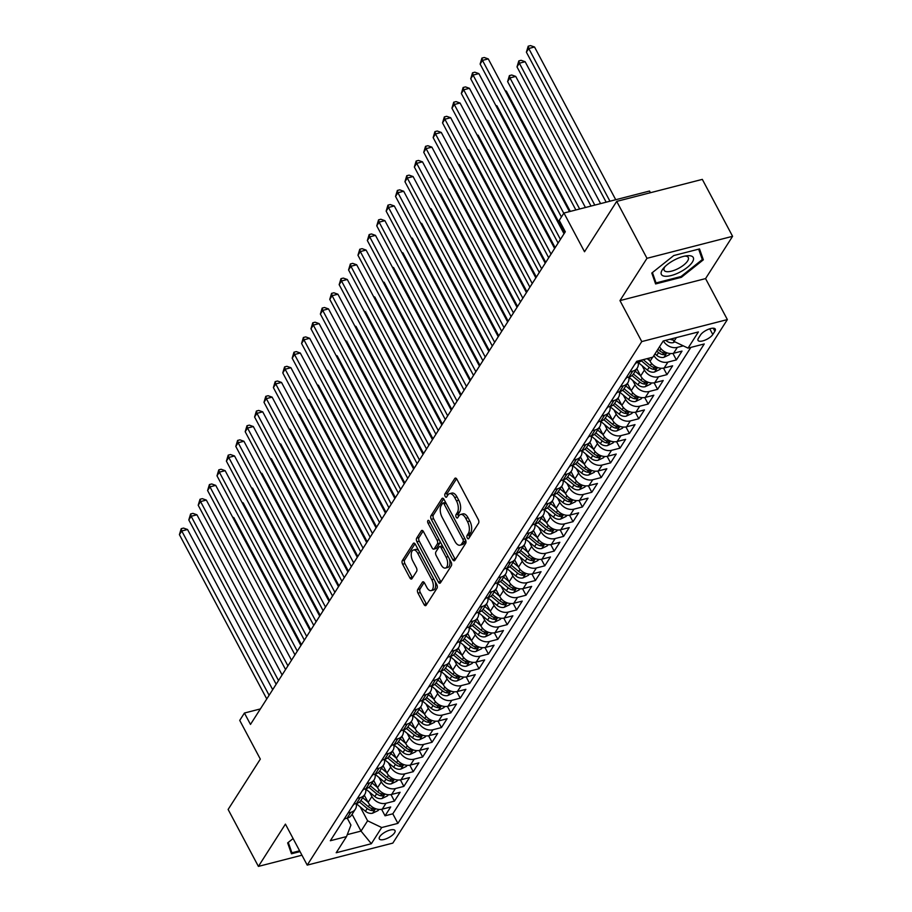 <?xml version="1.0" encoding="UTF-8"?>
<svg xmlns="http://www.w3.org/2000/svg" width="912" height="912" viewBox="0 0 912 912"><rect width="100%" height="100%" fill="white"/><g stroke="black" fill="none" stroke-linecap="round" stroke-linejoin="round"><path stroke-width="1.37" d="M467.275 537.977A1.904 0.969 -104.4 0 0 468.403 538.821A1.904 0.969 -104.4 0 0 468.757 538.536L478.561 523.203A2.725 1.391 -104.4 0 0 478.287 519.521L456.901 479.279A2.725 1.391 -104.4 0 0 455.293 478.093A2.725 1.391 -104.4 0 0 454.792 478.492L444.988 493.825A1.904 0.969 -104.4 0 0 445.17 496.402A1.904 0.969 -104.4 0 0 446.287 497.245A1.904 0.969 -104.4 0 0 446.652 496.96L447.917 494.977A8.721 4.435 -104.4 0 1 449.548 493.688A8.721 4.435 -104.4 0 1 454.678 497.507L456.456 500.859A8.721 4.435 -104.4 0 1 457.311 512.635L456.034 514.619A1.904 0.969 -104.4 0 0 456.228 517.195A1.904 0.969 -104.4 0 0 457.345 518.027A1.904 0.969 -104.4 0 0 457.699 517.742L458.975 515.759A8.721 4.435 -104.4 0 1 460.606 514.471A8.721 4.435 -104.4 0 1 465.724 518.301L467.514 521.653A8.721 4.435 -104.4 0 1 468.358 533.417L467.092 535.401A1.904 0.969 -104.4 0 0 467.275 537.977M394.554 832.838A8.881 3.283 152 0 0 394.987 830.57A8.881 3.283 152 0 0 387.919 830.775A8.881 3.283 152 0 0 379.745 836.646A8.881 3.283 152 0 0 379.312 838.903A8.881 3.283 152 0 0 386.38 838.709A8.881 3.283 152 0 0 394.554 832.838M417.742 589.505A2.725 1.391 -104.4 0 0 418.004 593.176L424.012 604.474A2.725 1.391 -104.4 0 0 425.608 605.659A2.725 1.391 -104.4 0 0 426.121 605.26L437.008 588.229A2.725 1.391 -104.4 0 0 436.734 584.546L415.348 544.316A2.725 1.391 -104.4 0 0 413.74 543.119A2.725 1.391 -104.4 0 0 413.227 543.518L402.352 560.549A2.725 1.391 -104.4 0 0 402.614 564.232L409.864 577.866A2.725 1.391 -104.4 0 0 411.46 579.063A2.725 1.391 -104.4 0 0 411.973 578.664L416.636 571.368A2.725 1.391 -104.4 0 0 416.362 567.697L412.771 560.926A7.285 3.705 -104.4 0 1 413.421 550.016A7.285 3.705 -104.4 0 1 417.707 553.208L431.786 579.701A7.285 3.705 -104.4 0 1 431.137 590.611A7.285 3.705 -104.4 0 1 426.85 587.419L424.513 583.007A2.725 1.391 -104.4 0 0 422.906 581.81A2.725 1.391 -104.4 0 0 422.393 582.209L417.742 589.505L420.056 588.913A2.725 1.391 -104.4 0 0 420.318 592.583L426.326 603.869A2.725 1.391 -104.4 0 0 426.668 604.405M646.984 258.313L619.966 300.595L705.569 278.593L732.587 236.311L646.984 258.313L616.717 201.381L584.524 251.746L563.947 213.032L559.238 220.385L565.303 231.773L250.481 724.424L244.427 713.036L239.731 720.389L260.319 759.103L228.125 809.468L258.404 866.4L301.952 855.205M619.966 300.595L641.763 341.578L307.219 865.112L285.422 824.117L258.404 866.4M452.694 559.58A2.725 1.391 -104.4 0 0 454.29 560.766A2.725 1.391 -104.4 0 0 454.803 560.367L465.69 543.335A2.725 1.391 -104.4 0 0 465.428 539.653L444.03 499.423A2.725 1.391 -104.4 0 0 442.434 498.226A2.725 1.391 -104.4 0 0 441.921 498.625L431.034 515.656A2.725 1.391 -104.4 0 0 431.296 519.338L452.694 559.58L455.008 558.988A2.725 1.391 -104.4 0 0 455.35 559.512M451.349 565.782L440.462 582.814A2.725 1.391 -104.4 0 1 439.949 583.213A2.725 1.391 -104.4 0 1 438.353 582.027L416.955 541.785A2.725 1.391 -104.4 0 1 416.693 538.103L421.344 530.818A2.725 1.391 -104.4 0 1 421.857 530.419A2.725 1.391 -104.4 0 1 423.464 531.605L432.14 547.93A2.725 1.391 -104.4 0 0 433.736 549.127A2.725 1.391 -104.4 0 0 434.249 548.716L437.338 543.883A2.725 1.391 -104.4 0 0 437.076 540.2L428.036 523.214A1.904 0.969 -104.4 0 1 428.207 520.364A1.904 0.969 -104.4 0 1 429.324 521.197L451.075 562.1A2.725 1.391 -104.4 0 1 451.349 565.782M616.717 201.381L702.32 179.379L732.587 236.311M381.592 809.286L385.058 815.807L390.689 806.983L382.253 809.149L386.004 803.267A11.104 8.63 -147.4 0 1 371.914 796.529L369.599 792.197M390.997 794.58L394.451 801.101L400.094 792.277L391.647 794.443L395.409 788.561A11.104 8.63 -147.4 0 1 381.307 781.823L379.004 777.491M400.391 779.874L403.856 786.395L409.488 777.571L401.041 779.737L404.803 773.855A11.104 8.63 -147.4 0 1 390.701 767.117L388.398 762.785M409.784 765.168L413.25 771.689L418.882 762.865L410.446 765.031L414.196 759.149A11.104 8.63 -147.4 0 1 400.106 752.411L397.792 748.079M419.189 750.462L422.644 756.983L428.287 748.159L419.839 750.325L423.601 744.443A11.104 8.63 -147.4 0 1 409.499 737.705L407.197 733.373M428.583 735.756L432.049 742.277L437.68 733.453L429.233 735.619L432.995 729.737A11.104 8.63 -147.4 0 1 418.893 722.999L416.59 718.667M437.977 721.061L441.442 727.571L447.074 718.747L438.638 720.913L442.388 715.031A11.104 8.63 -147.4 0 1 428.298 708.293L425.984 703.961M447.382 706.355L450.836 712.865L456.479 704.041L448.031 706.207L451.793 700.325A11.104 8.63 -147.4 0 1 437.692 693.599L435.389 689.255M456.775 691.649L460.241 698.159L465.872 689.335L457.425 691.501L461.187 685.619A11.104 8.63 -147.4 0 1 447.085 678.893L444.782 674.549M466.169 676.943L469.634 683.453L475.266 674.629L466.83 676.795L470.581 670.913A11.104 8.63 -147.4 0 1 456.49 664.187L454.176 659.843M475.574 662.237L479.028 668.747L484.671 659.923L476.224 662.089L479.986 656.207A11.104 8.63 -147.4 0 1 465.884 649.481L463.581 645.137M484.967 647.531L488.433 654.041L494.065 645.217L485.617 647.383L489.379 641.501A11.104 8.63 -147.4 0 1 475.277 634.775L472.975 630.431M494.361 632.825L497.827 639.335L503.458 630.511L495.022 632.677L498.773 626.795A11.104 8.63 -147.4 0 1 484.682 620.069L482.368 615.725M503.766 618.119L507.22 624.629L512.863 615.805L504.416 617.971L508.178 612.089A11.104 8.63 -147.4 0 1 494.076 605.363L491.773 601.019M513.16 603.413L516.625 609.923L522.257 601.099L513.809 603.265L517.571 597.383A11.104 8.63 -147.4 0 1 503.47 590.657L501.167 586.313M522.553 588.707L526.019 595.217L531.65 586.393L523.214 588.559L526.965 582.677A11.104 8.63 -147.4 0 1 512.875 575.951L510.56 571.607M531.958 574.001L535.412 580.511L541.055 571.687L532.608 573.853L536.37 567.971A11.104 8.63 -147.4 0 1 522.268 561.245L519.965 556.901M541.352 559.295L544.817 565.805L550.449 556.981L542.002 559.147L545.764 553.265A11.104 8.63 -147.4 0 1 531.662 546.539L529.359 542.195M550.745 544.589L554.211 551.099L559.843 542.275L551.407 544.441L555.157 538.559A11.104 8.63 -147.4 0 1 541.067 531.833L538.753 527.489M560.15 529.883L563.605 536.393L569.248 527.569L560.8 529.735L564.562 523.853A11.104 8.63 -147.4 0 1 550.46 517.127L548.158 512.783M569.544 515.177L573.01 521.687L578.641 512.863L570.194 515.029L573.956 509.147A11.104 8.63 -147.4 0 1 559.854 502.421L557.551 498.077M578.938 500.471L582.403 506.981L588.035 498.157L579.599 500.323L583.349 494.441A11.104 8.63 -147.4 0 1 569.259 487.715L566.945 483.371M588.343 485.765L591.797 492.275L597.44 483.451L588.992 485.617L592.754 479.735A11.104 8.63 -147.4 0 1 578.653 473.009L576.35 468.665M597.736 471.059L601.202 477.569L606.833 468.745L598.386 470.911L602.148 465.029A11.104 8.63 -147.4 0 1 588.046 458.303L585.743 453.959M607.13 456.353L610.595 462.863L616.227 454.039L607.791 456.205L611.542 450.323A11.104 8.63 -147.4 0 1 597.451 443.597L595.137 439.253M616.535 441.647L619.989 448.157L625.632 439.333L617.185 441.499L620.947 435.617A11.104 8.63 -147.4 0 1 606.845 428.891L604.542 424.547M625.928 426.941L629.394 433.451L635.026 424.627L626.578 426.793L630.34 420.911A11.104 8.63 -147.4 0 1 616.238 414.185L613.936 409.841M635.322 412.235L638.788 418.745L644.431 409.921L635.983 412.087L639.734 406.205A11.104 8.63 -147.4 0 1 625.643 399.479L623.329 395.135M644.727 397.529L648.181 404.039L653.824 395.215L645.377 397.381L649.139 391.499A11.104 8.63 -147.4 0 1 635.037 384.773L632.734 380.429M654.121 382.823L657.586 389.333L663.218 380.509L654.77 382.675L658.532 376.793A11.104 8.63 -147.4 0 1 644.431 370.067L642.128 365.723M663.514 368.117L666.98 374.627L672.623 365.803L664.175 367.969L667.926 362.087A11.104 8.63 -147.4 0 1 653.927 355.532M672.919 353.411L676.373 359.921L682.016 351.097L673.569 353.263A11.104 8.63 -147.4 0 1 659.57 346.708M382.253 809.149A11.104 8.63 32.6 0 1 368.152 802.412L364.298 795.173M391.647 794.443A11.104 8.63 32.6 0 1 377.545 787.706L373.692 780.467M401.041 779.737A11.104 8.63 32.6 0 1 386.95 773L383.097 765.761M410.446 765.031A11.104 8.63 32.6 0 1 396.344 758.294L392.491 751.055M419.839 750.325A11.104 8.63 32.6 0 1 405.737 743.588L401.884 736.349M429.233 735.619A11.104 8.63 32.6 0 1 415.142 728.882L411.289 721.643M438.638 720.913A11.104 8.63 32.6 0 1 424.536 714.176L420.683 706.937M448.031 706.207A11.104 8.63 32.6 0 1 433.93 699.481L430.076 692.231M457.425 691.501A11.104 8.63 32.6 0 1 443.335 684.775L439.481 677.525M466.83 676.795A11.104 8.63 32.6 0 1 452.728 670.069L448.875 662.819M476.224 662.089A11.104 8.63 32.6 0 1 462.122 655.363L458.269 648.113M485.617 647.383A11.104 8.63 32.6 0 1 471.527 640.657L467.674 633.407M495.022 632.677A11.104 8.63 32.6 0 1 480.92 625.951L477.067 618.701M504.416 617.971A11.104 8.63 32.6 0 1 490.314 611.245L486.461 603.995M513.809 603.265A11.104 8.63 32.6 0 1 499.719 596.539L495.866 589.289M523.214 588.559A11.104 8.63 32.6 0 1 509.113 581.833L505.259 574.583M532.608 573.853A11.104 8.63 32.6 0 1 518.506 567.127L514.653 559.877M542.002 559.147A11.104 8.63 32.6 0 1 527.911 552.421L524.058 545.171M551.407 544.441A11.104 8.63 32.6 0 1 537.305 537.715L533.452 530.465M560.8 529.735A11.104 8.63 32.6 0 1 546.698 523.009L542.845 515.759M570.194 515.029A11.104 8.63 32.6 0 1 556.103 508.303L552.25 501.053M579.599 500.323A11.104 8.63 32.6 0 1 565.497 493.597L561.644 486.347M588.992 485.617A11.104 8.63 32.6 0 1 574.891 478.891L571.037 471.641M598.386 470.911A11.104 8.63 32.6 0 1 584.296 464.185L580.442 456.935M607.791 456.205A11.104 8.63 32.6 0 1 593.689 449.479L589.836 442.229M617.185 441.499A11.104 8.63 32.6 0 1 603.083 434.773L599.23 427.523M626.578 426.793A11.104 8.63 32.6 0 1 612.488 420.067L608.635 412.817M635.983 412.087A11.104 8.63 32.6 0 1 621.881 405.361L618.028 398.111M645.377 397.381A11.104 8.63 32.6 0 1 631.275 390.655L627.422 383.405M654.77 382.675A11.104 8.63 32.6 0 1 640.68 375.949L636.827 368.699M664.175 367.969A11.104 8.63 32.6 0 1 650.074 361.243L648.5 358.291M700.519 334.966L698.455 338.204A8.607 3.181 152 0 0 698.033 340.393A8.607 3.181 152 0 0 704.885 340.199A8.607 3.181 152 0 0 712.796 334.51L714.871 331.273A8.607 3.181 152 0 0 715.293 329.084A8.607 3.181 152 0 0 708.442 329.278A8.607 3.181 152 0 0 700.519 334.966M641.763 341.578L727.366 319.588L392.821 843.11L307.219 865.112M385.058 815.807L392.81 813.812L397.894 823.376L704.246 343.961L688.058 348.122L673.957 341.396L672.475 338.603M397.894 823.376L381.695 827.537L371.355 843.714L336.197 852.754L346.526 836.578L330.338 840.739L636.69 361.323L652.889 357.162L663.218 340.985L698.387 331.945L688.058 348.122M642.413 359.852A11.104 8.63 -147.4 0 1 638.4 362.303L635.607 363.022M344.28 818.908L347.084 818.189A11.104 8.63 32.6 0 0 351.599 815.054L355.349 809.172A11.104 8.63 -147.4 0 1 350.846 812.307L348.042 813.025M353.685 804.202L356.478 803.483A11.104 8.63 32.6 0 0 360.992 800.348L364.754 794.466A11.104 8.63 -147.4 0 1 360.24 797.601L357.447 798.319M363.079 789.496L365.883 788.777A11.104 8.63 32.6 0 0 370.386 785.642L374.148 779.76A11.104 8.63 -147.4 0 1 369.634 782.895L366.841 783.613M372.472 774.79L375.277 774.071A11.104 8.63 32.6 0 0 379.791 770.936L383.542 765.054A11.104 8.63 -147.4 0 1 379.039 768.189L376.234 768.907M381.877 760.084L384.67 759.365A11.104 8.63 32.6 0 0 389.185 756.23L392.947 750.348A11.104 8.63 -147.4 0 1 388.432 753.483L385.639 754.201M391.271 745.378L394.075 744.659A11.104 8.63 32.6 0 0 398.578 741.524L402.34 735.642A11.104 8.63 -147.4 0 1 397.826 738.777L395.033 739.495M400.664 730.672L403.469 729.953A11.104 8.63 32.6 0 0 407.983 726.818L411.734 720.936A11.104 8.63 -147.4 0 1 407.231 724.071L404.426 724.789M410.069 715.966L412.862 715.247A11.104 8.63 32.6 0 0 417.377 712.112L421.139 706.23A11.104 8.63 -147.4 0 1 416.624 709.365L413.831 710.083M419.463 701.26L422.267 700.541A11.104 8.63 32.6 0 0 426.77 697.406L430.532 691.524A11.104 8.63 -147.4 0 1 426.018 694.659L423.225 695.377M428.857 686.554L431.661 685.835A11.104 8.63 32.6 0 0 436.175 682.7L439.926 676.818A11.104 8.63 -147.4 0 1 435.423 679.953L432.619 680.671M438.262 671.848L441.055 671.129A11.104 8.63 32.6 0 0 445.569 667.994L449.331 662.112A11.104 8.63 -147.4 0 1 444.817 665.247L442.024 665.965M447.655 657.142L450.46 656.423A11.104 8.63 32.6 0 0 454.963 653.288L458.725 647.406A11.104 8.63 -147.4 0 1 454.21 650.541L451.417 651.259M457.049 642.436L459.853 641.717A11.104 8.63 32.6 0 0 464.368 638.582L468.118 632.7A11.104 8.63 -147.4 0 1 463.615 635.835L460.811 636.553M466.454 627.73L469.247 627.011A11.104 8.63 32.6 0 0 473.761 623.876L477.523 617.994A11.104 8.63 -147.4 0 1 473.009 621.129L470.216 621.847M475.847 613.024L478.652 612.305A11.104 8.63 32.6 0 0 483.155 609.17L486.917 603.288A11.104 8.63 -147.4 0 1 482.402 606.423L479.609 607.141M485.241 598.318L488.045 597.599A11.104 8.63 32.6 0 0 492.56 594.464L496.31 588.582A11.104 8.63 -147.4 0 1 491.807 591.717L489.003 592.435M494.646 583.612L497.439 582.893A11.104 8.63 32.6 0 0 501.953 579.758L505.715 573.876A11.104 8.63 -147.4 0 1 501.201 577.011L498.408 577.729M504.04 568.906L506.844 568.187A11.104 8.63 32.6 0 0 511.347 565.052L515.109 559.17A11.104 8.63 -147.4 0 1 510.595 562.305L507.802 563.023M513.433 554.2L516.238 553.481A11.104 8.63 32.6 0 0 520.752 550.346L524.503 544.464A11.104 8.63 -147.4 0 1 520 547.599L517.195 548.317M522.838 539.494L525.631 538.775A11.104 8.63 32.6 0 0 530.146 535.64L533.908 529.758A11.104 8.63 -147.4 0 1 529.393 532.893L526.6 533.611M532.232 524.788L535.036 524.069A11.104 8.63 32.6 0 0 539.539 520.934L543.301 515.052A11.104 8.63 -147.4 0 1 538.787 518.187L535.994 518.905M541.625 510.082L544.43 509.363A11.104 8.63 32.6 0 0 548.944 506.228L552.695 500.346A11.104 8.63 -147.4 0 1 548.192 503.481L545.387 504.199M551.03 495.376L553.823 494.657A11.104 8.63 32.6 0 0 558.338 491.522L562.1 485.64A11.104 8.63 -147.4 0 1 557.585 488.775L554.792 489.493M560.424 480.67L563.228 479.951A11.104 8.63 32.6 0 0 567.731 476.816L571.493 470.934A11.104 8.63 -147.4 0 1 566.979 474.069L564.186 474.787M569.818 465.964L572.622 465.245A11.104 8.63 32.6 0 0 577.136 462.11L580.887 456.228A11.104 8.63 -147.4 0 1 576.384 459.363L573.58 460.081M579.223 451.258L582.016 450.539A11.104 8.63 32.6 0 0 586.53 447.404L590.292 441.522A11.104 8.63 -147.4 0 1 585.778 444.657L582.985 445.375M588.616 436.552L591.421 435.833A11.104 8.63 32.6 0 0 595.924 432.698L599.686 426.816A11.104 8.63 -147.4 0 1 595.171 429.951L592.378 430.669M598.01 421.846L600.814 421.127A11.104 8.63 32.6 0 0 605.329 417.992L609.079 412.11A11.104 8.63 -147.4 0 1 604.576 415.245L601.772 415.963M607.415 407.14L610.208 406.421A11.104 8.63 32.6 0 0 614.722 403.286L618.484 397.404A11.104 8.63 -147.4 0 1 613.97 400.539L611.177 401.257M616.808 392.434L619.613 391.715A11.104 8.63 32.6 0 0 624.116 388.58L627.878 382.698A11.104 8.63 -147.4 0 1 623.363 385.833L620.57 386.551M626.202 377.728L629.006 377.009A11.104 8.63 32.6 0 0 633.521 373.874L637.271 367.992A11.104 8.63 -147.4 0 1 632.768 371.127L629.964 371.845M683.293 345.853L677.331 347.381A11.104 8.63 -147.4 0 1 663.389 340.94M676.373 359.921L667.926 362.087M666.98 374.627L658.532 376.793M657.586 389.333L649.139 391.499M648.181 404.039L639.734 406.205M638.788 418.745L630.34 420.911M629.394 433.451L620.947 435.617M619.989 448.157L611.542 450.323M610.595 462.863L602.148 465.029M601.202 477.569L592.754 479.735M591.797 492.275L583.349 494.441M582.403 506.981L573.956 509.147M573.01 521.687L564.562 523.853M563.605 536.393L555.157 538.559M554.211 551.099L545.764 553.265M544.817 565.805L536.37 567.971M535.412 580.511L526.965 582.677M526.019 595.217L517.571 597.383M516.625 609.923L508.178 612.089M507.22 624.629L498.773 626.795M497.827 639.335L489.379 641.501M488.433 654.041L479.986 656.207M479.028 668.747L470.581 670.913M469.634 683.453L461.187 685.619M460.241 698.159L451.793 700.325M450.836 712.865L442.388 715.031M441.442 727.571L432.995 729.737M432.049 742.277L423.601 744.443M422.644 756.983L414.196 759.149M413.25 771.689L404.803 773.855M403.856 786.395L395.409 788.561M394.451 801.101L386.004 803.267M392.81 813.812L690.851 347.404M352.078 814.291L361.027 831.094L367.604 820.8L360.206 806.903M673.957 341.396L676.373 337.611M650.438 192.717L649.549 191.03L563.947 213.032M705.569 278.593L727.366 319.588M260.376 708.932L244.427 713.036M347.278 834.628L361.027 831.094L371.355 843.714M347.244 818.144L350.938 825.086L346.526 836.578M638.172 362.36A11.104 8.63 -147.4 0 1 637.271 367.992M628.778 377.066A11.104 8.63 -147.4 0 1 627.878 382.698M619.385 391.772A11.104 8.63 -147.4 0 1 618.484 397.404M609.98 406.478A11.104 8.63 -147.4 0 1 609.079 412.11M600.586 421.184A11.104 8.63 -147.4 0 1 599.686 426.816M591.193 435.89A11.104 8.63 -147.4 0 1 590.292 441.522M581.788 450.596A11.104 8.63 -147.4 0 1 580.887 456.228M572.394 465.302A11.104 8.63 -147.4 0 1 571.493 470.934M563 480.008A11.104 8.63 -147.4 0 1 562.1 485.64M553.595 494.714A11.104 8.63 -147.4 0 1 552.695 500.346M544.202 509.42A11.104 8.63 -147.4 0 1 543.301 515.052M534.808 524.126A11.104 8.63 -147.4 0 1 533.908 529.758M525.403 538.832A11.104 8.63 -147.4 0 1 524.503 544.464M516.01 553.538A11.104 8.63 -147.4 0 1 515.109 559.17M506.616 568.244A11.104 8.63 -147.4 0 1 505.715 573.876M497.211 582.95A11.104 8.63 -147.4 0 1 496.31 588.582M487.817 597.656A11.104 8.63 -147.4 0 1 486.917 603.288M478.424 612.362A11.104 8.63 -147.4 0 1 477.523 617.994M469.019 627.068A11.104 8.63 -147.4 0 1 468.118 632.7M459.625 641.774A11.104 8.63 -147.4 0 1 458.725 647.406M450.232 656.48A11.104 8.63 -147.4 0 1 449.331 662.112M440.827 671.186A11.104 8.63 -147.4 0 1 439.926 676.818M431.433 685.892A11.104 8.63 -147.4 0 1 430.532 691.524M422.039 700.598A11.104 8.63 -147.4 0 1 421.139 706.23M412.634 715.304A11.104 8.63 -147.4 0 1 411.734 720.936M403.241 730.01A11.104 8.63 -147.4 0 1 402.34 735.642M393.847 744.716A11.104 8.63 -147.4 0 1 392.947 750.348M384.442 759.422A11.104 8.63 -147.4 0 1 383.542 765.054M375.049 774.128A11.104 8.63 -147.4 0 1 374.148 779.76M365.655 788.834A11.104 8.63 -147.4 0 1 364.754 794.466M356.25 803.54A11.104 8.63 -147.4 0 1 355.349 809.172M367.604 820.8L381.695 827.537M651.795 273.053L655.614 283.94L681.389 277.305L703.346 259.806L699.527 248.93L673.751 255.554L651.795 273.053M293.094 838.561L287.645 842.905L291.464 853.792L300.025 851.591M700.53 254.505L703.346 259.806M680.979 276.53L681.389 277.305M469.543 537.293A1.904 0.969 -104.4 0 1 469.406 534.808L470.672 532.825A8.721 4.435 -104.4 0 0 469.828 521.06L467.514 521.653M460.606 514.471L462.92 513.878A8.721 4.435 -104.4 0 1 468.038 517.697L469.828 521.06M449.548 493.688L451.862 493.084A8.721 4.435 -104.4 0 1 456.992 496.915L458.77 500.266A8.721 4.435 -104.4 0 1 459.625 512.042L458.348 514.026A1.904 0.969 -104.4 0 0 458.497 516.511M456.559 478.754L447.302 493.232A1.904 0.969 -104.4 0 0 447.439 495.718M443.688 498.887L433.348 515.063A2.725 1.391 -104.4 0 0 433.61 518.746L455.008 558.988M463.011 541.796A1.904 0.969 -104.4 0 0 462.829 539.22L444.041 503.903A1.904 0.969 -104.4 0 0 442.924 503.059A1.904 0.969 -104.4 0 0 442.571 503.344L441.226 505.442A8.721 4.435 -104.4 0 0 442.081 517.207L454.917 541.352A8.721 4.435 -104.4 0 0 460.036 545.182A8.721 4.435 -104.4 0 0 461.677 543.883L463.011 541.796L465.325 541.204A1.904 0.969 -104.4 0 0 465.519 539.847M445.694 502.546A1.904 0.969 -104.4 0 0 445.238 502.466L442.924 503.059M460.036 545.182L462.35 544.578A8.721 4.435 -104.4 0 0 463.991 543.29L461.677 543.883M465.325 541.204L463.991 543.29M423.122 531.08L419.007 537.51A2.725 1.391 -104.4 0 0 419.269 541.192L440.667 581.423A2.725 1.391 -104.4 0 0 441.009 581.959M433.736 549.127L436.05 548.534A2.725 1.391 -104.4 0 0 436.563 548.123L439.652 543.29A2.725 1.391 -104.4 0 0 439.88 541.033M441.134 564.859A7.285 3.705 -104.4 0 0 445.421 568.062A7.285 3.705 -104.4 0 0 446.071 557.141L441.112 547.804A2.725 1.391 -104.4 0 0 439.516 546.607A2.725 1.391 -104.4 0 0 439.003 547.018L435.913 551.851A2.725 1.391 -104.4 0 0 436.175 555.533L441.134 564.859M445.421 568.062L447.735 567.458A7.285 3.705 -104.4 0 0 449.32 558.782M442.639 546.242A2.725 1.391 -104.4 0 0 441.83 546.014L439.516 546.607M424.16 582.472L420.056 588.913M431.137 590.611L433.451 590.018A7.285 3.705 -104.4 0 0 435.035 581.343M418.802 550.825A7.285 3.705 -104.4 0 0 415.735 549.412L413.421 550.016M415.006 543.78L404.666 559.957A2.725 1.391 -104.4 0 0 404.928 563.639L412.178 577.273A2.725 1.391 -104.4 0 0 412.52 577.809M674.914 341.852L673.295 342.627A7.353 5.723 -147.4 0 1 666.159 340.678L665.749 340.336M615.737 199.728L534.535 47.014L528.755 48.496L526.395 52.178L606.161 202.179M670.081 339.218A7.353 5.723 32.6 0 0 673.193 339.994L672.463 338.614M609.946 201.21L528.755 48.496L528.208 46.193L530.522 45.6L534.535 47.014M526.395 52.178L528.208 46.193M569.464 211.618L488.262 58.904L482.482 60.386L563.776 213.294M480.122 64.068L481.935 58.083L482.482 60.386L480.122 64.068L561.427 216.965M481.935 58.083L484.249 57.49L488.262 58.904M692.368 262.109A18.035 6.658 152 0 0 686.736 255.782A18.035 6.658 152 0 0 663.617 268.071A18.035 6.658 152 0 0 662.294 269.838A18.035 6.658 152 0 0 671.221 275.538A18.035 6.658 152 0 0 692.368 262.109M664.939 266.669A13.657 5.039 152 0 0 664.837 266.828A13.657 5.039 152 0 0 664.164 270.317A13.657 5.039 152 0 0 675.051 269.998A13.657 5.039 152 0 0 687.614 260.969A13.657 5.039 152 0 0 688.286 257.492A13.657 5.039 152 0 0 684.832 256.09M653.722 278.548L656.047 282.937L652.411 272.563M698.649 249.158L702.308 259.555L681.036 276.518L656.047 282.937M299.603 850.805L291.897 852.788L288.26 842.414M289.571 848.399L291.897 852.788M670.195 353.537L669.465 354.677L663.902 357.333A7.353 5.723 -147.4 0 1 656.765 355.384L654.976 353.89M600.586 203.615L525.141 61.72L519.35 63.202L517.001 66.884L591.01 206.078M656.754 351.097L658.555 352.591A7.353 5.723 32.6 0 0 663.799 354.7C666.159 354.027 666.535 353.446 664.928 352.944A7.353 5.723 -147.4 0 1 659.684 350.824L657.883 349.33M665.965 353.286L664.928 352.944M594.806 205.097L519.35 63.202L518.814 60.899L521.117 60.306L525.141 61.72M517.001 66.884L518.814 60.899M649.925 360.947L647.144 358.633M660.79 368.243L660.071 369.383L654.497 372.039A7.353 5.723 -147.4 0 1 647.372 370.09L638.195 362.452M585.436 207.514L515.736 76.426L509.956 77.908L507.608 81.59L575.871 209.965M641.41 360.844L649.15 367.297A7.353 5.723 32.6 0 0 654.406 369.406C656.754 368.733 657.13 368.152 655.523 367.65A7.353 5.723 -147.4 0 1 650.279 365.53L643.222 359.647M656.56 367.992L655.523 367.65M579.656 208.996L509.956 77.908L509.409 75.605L511.723 75.012L515.736 76.426M507.608 81.59L509.409 75.605M640.52 375.653L635.208 371.23M651.396 382.949L650.666 384.089L645.103 386.745A7.353 5.723 -147.4 0 1 637.967 384.796L628.801 377.158M570.296 211.402L506.342 91.132L505.51 91.348M632.005 375.55L639.757 382.003A7.353 5.723 32.6 0 0 645.001 384.112C647.36 383.439 647.737 382.858 646.129 382.356A7.353 5.723 -147.4 0 1 640.885 380.236L633.418 374.023M647.167 382.698L646.129 382.356M505.18 90.721L506.342 91.132M631.127 390.359L625.814 385.936M642.002 397.655L641.273 398.795L635.71 401.451A7.353 5.723 -147.4 0 1 628.573 399.502L619.396 391.864M564.539 232.959L496.949 105.838L496.117 106.054M622.611 390.256L630.363 396.709A7.353 5.723 32.6 0 0 635.607 398.818C637.967 398.145 638.343 397.564 636.736 397.062A7.353 5.723 -147.4 0 1 631.492 394.942L624.025 388.729M637.773 397.404L636.736 397.062M495.786 105.427L496.949 105.838M634.729 364.39A7.353 5.723 32.6 0 0 635.767 363.261L635.983 362.93M564.026 233.768L478.868 73.61L473.077 75.092L560.435 239.389M470.729 78.774L472.541 72.789L473.077 75.092L470.729 78.774L558.087 243.059M472.541 72.789L474.844 72.196L478.868 73.61M625.336 379.096A7.353 5.723 32.6 0 0 626.373 377.967L626.578 377.636M554.621 248.474L469.463 88.316L463.684 89.798L551.042 254.095M461.335 93.48L463.136 87.495L463.684 89.798L461.335 93.48L548.682 257.765M463.136 87.495L465.451 86.902L469.463 88.316M615.931 393.802A7.353 5.723 32.6 0 0 616.968 392.673L617.185 392.342M545.228 263.18L460.07 103.022L454.29 104.504L541.637 268.801M451.93 108.186L453.743 102.201L454.29 104.504L451.93 108.186L539.288 272.471M453.743 102.201L456.057 101.608L460.07 103.022M606.537 408.508A7.353 5.723 32.6 0 0 607.574 407.379L607.791 407.048M535.834 277.886L450.676 117.728L444.885 119.21L532.243 283.507M442.537 122.892L444.349 116.907L444.885 119.21L442.537 122.892L529.895 287.177M444.349 116.907L446.652 116.314L450.676 117.728M621.733 405.065L616.409 400.642M632.597 412.361L631.879 413.501L626.305 416.157A7.353 5.723 -147.4 0 1 619.18 414.208L610.003 406.57M555.146 247.665L487.544 120.544L486.712 120.76M613.217 404.962L620.958 411.415A7.353 5.723 32.6 0 0 626.213 413.524C628.562 412.851 628.938 412.27 627.331 411.768A7.353 5.723 -147.4 0 1 622.087 409.648L614.631 403.435M628.368 412.11L627.331 411.768M486.381 120.133L487.544 120.544M597.143 423.214A7.353 5.723 32.6 0 0 598.181 422.085L598.386 421.754M526.429 292.592L441.271 132.434L435.491 133.916L522.85 298.213M433.143 137.598L434.944 131.613L435.491 133.916L433.143 137.598L520.49 301.883M434.944 131.613L437.258 131.02L441.271 132.434M612.328 419.771L607.016 415.348M623.204 427.067L622.474 428.207L616.911 430.863A7.353 5.723 -147.4 0 1 609.775 428.914L600.609 421.276M545.741 262.371L478.15 135.25L477.318 135.466M603.812 419.668L611.564 426.121A7.353 5.723 32.6 0 0 616.808 428.23C619.168 427.557 619.544 426.976 617.937 426.474A7.353 5.723 -147.4 0 1 612.693 424.354L605.226 418.141M618.974 426.816L617.937 426.474M476.987 134.839L478.15 135.25M587.738 437.92A7.353 5.723 32.6 0 0 588.776 436.791L588.992 436.46M517.036 307.298L431.878 147.14L426.098 148.622L513.445 312.919M423.738 152.304L425.551 146.319L426.098 148.622L423.738 152.304L511.096 316.589M425.551 146.319L427.865 145.726L431.878 147.14M602.935 434.477L597.622 430.054M613.81 441.773L613.081 442.913L607.517 445.569A7.353 5.723 -147.4 0 1 600.381 443.62L591.204 435.982M536.347 277.077L468.757 149.956L467.924 150.161M594.419 434.374L602.171 440.827A7.353 5.723 32.6 0 0 607.415 442.936C609.775 442.263 610.151 441.682 608.543 441.18A7.353 5.723 -147.4 0 1 603.299 439.06L595.832 432.847M609.581 441.522L608.543 441.18M467.594 149.545L468.757 149.956M578.345 452.626A7.353 5.723 32.6 0 0 579.382 451.497L579.599 451.166M507.642 322.004L422.484 161.846L416.693 163.328L504.051 327.625M414.344 167.01L416.157 161.025L416.693 163.328L414.344 167.01L501.703 331.295M416.157 161.025L418.46 160.432L422.484 161.846M593.541 449.183L588.217 444.76M604.405 456.479L603.687 457.619L598.112 460.275A7.353 5.723 -147.4 0 1 590.987 458.326L581.81 450.688M526.954 291.783L459.352 164.662L458.519 164.867M585.025 449.08L592.766 455.533A7.353 5.723 32.6 0 0 598.021 457.642C600.37 456.969 600.746 456.388 599.138 455.886A7.353 5.723 -147.4 0 1 593.894 453.766L586.439 447.553M600.176 456.228L599.138 455.886M458.189 164.251L459.352 164.662M568.951 467.332A7.353 5.723 32.6 0 0 569.989 466.203L570.194 465.872M498.237 336.71L413.079 176.552L407.299 178.034L494.657 342.331M404.951 181.716L406.752 175.731L407.299 178.034L404.951 181.716L492.298 346.001M406.752 175.731L409.066 175.138L413.079 176.552M584.136 463.889L578.824 459.466M595.012 471.185L594.282 472.325L588.719 474.981A7.353 5.723 -147.4 0 1 581.582 473.032L572.417 465.394M517.549 306.489L449.958 179.368L449.126 179.573M575.62 463.786L583.372 470.239A7.353 5.723 32.6 0 0 588.616 472.348C590.976 471.675 591.352 471.094 589.745 470.592A7.353 5.723 -147.4 0 1 584.501 468.472L577.034 462.259M590.782 470.934L589.745 470.592M448.795 178.957L449.958 179.368M559.546 482.038A7.353 5.723 32.6 0 0 560.584 480.909L560.8 480.578M488.843 351.416L403.685 191.258L397.906 192.74L485.252 357.037M395.546 196.422L397.358 190.437L397.906 192.74L395.546 196.422L482.904 360.707M397.358 190.437L399.673 189.844L403.685 191.258M574.742 478.595L569.43 474.172M585.618 485.891L584.888 487.031L579.325 489.687A7.353 5.723 -147.4 0 1 572.189 487.738L563.012 480.1M508.155 321.195L440.564 194.074L439.732 194.279M566.227 478.492L573.979 484.945A7.353 5.723 32.6 0 0 579.223 487.054C581.582 486.381 581.959 485.8 580.351 485.298A7.353 5.723 -147.4 0 1 575.107 483.178L567.64 476.965M581.389 485.64L580.351 485.298M439.402 193.663L440.564 194.074M550.153 496.744A7.353 5.723 32.6 0 0 551.19 495.604L551.407 495.273M479.45 366.122L394.292 205.964L388.501 207.446L475.859 371.731M386.152 211.128L387.953 205.143L388.501 207.446L386.152 211.128L473.51 375.413M387.953 205.143L390.268 204.55L394.292 205.964M565.349 493.301L560.025 488.878M576.213 500.597L575.495 501.737L569.92 504.393A7.353 5.723 -147.4 0 1 562.795 502.444L553.618 494.806M498.761 335.901L431.159 208.78L430.327 208.985M556.833 493.198L564.574 499.651A7.353 5.723 32.6 0 0 569.829 501.76C572.177 501.087 572.554 500.506 570.946 500.004A7.353 5.723 -147.4 0 1 565.702 497.884L558.247 491.671M571.984 500.346L570.946 500.004M429.997 208.369L431.159 208.78M540.759 511.45A7.353 5.723 32.6 0 0 541.796 510.31L542.002 509.979M470.045 380.828L384.887 220.67L379.107 222.152L466.465 386.437M376.759 225.834L378.56 219.849L379.107 222.152L376.759 225.834L464.105 390.119M378.56 219.849L380.874 219.256L384.887 220.67M555.944 508.007L550.631 503.584M566.819 515.303L566.09 516.443L560.527 519.099A7.353 5.723 -147.4 0 1 553.39 517.15L544.225 509.512M489.356 350.607L421.766 223.486L420.934 223.691M547.428 507.904L555.18 514.357A7.353 5.723 32.6 0 0 560.424 516.466C562.784 515.793 563.16 515.212 561.553 514.71A7.353 5.723 -147.4 0 1 556.309 512.59L548.842 506.377M562.59 515.052L561.553 514.71M420.603 223.075L421.766 223.486M531.354 526.156A7.353 5.723 32.6 0 0 532.391 525.016L532.608 524.685M460.651 395.534L375.493 235.376L369.713 236.858L457.06 401.143M367.354 240.54L369.166 234.555L369.713 236.858L367.354 240.54L454.712 404.825M369.166 234.555L371.48 233.962L375.493 235.376M521.96 540.862A7.353 5.723 32.6 0 0 522.998 539.722L523.214 539.391M451.258 410.24L366.1 250.082L360.308 251.564L447.667 415.849M357.96 255.246L359.761 249.261L360.308 251.564L357.96 255.246L445.318 419.531M359.761 249.261L362.075 248.668L366.1 250.082M512.567 555.568A7.353 5.723 32.6 0 0 513.604 554.428L513.809 554.097M441.853 424.946L356.695 264.788L350.915 266.27L438.273 430.555M348.566 269.952L350.368 263.967L350.915 266.27L348.566 269.952L435.913 434.237M350.368 263.967L352.682 263.374L356.695 264.788M546.55 522.713L541.238 518.29M557.426 530.009L556.696 531.149L551.133 533.805A7.353 5.723 -147.4 0 1 543.997 531.856L534.82 524.218M479.963 365.313L412.372 238.192L411.54 238.397M538.034 522.61L545.786 529.063A7.353 5.723 32.6 0 0 551.03 531.172C553.39 530.499 553.766 529.918 552.159 529.416A7.353 5.723 -147.4 0 1 546.915 527.296L539.448 521.083M553.196 529.758L552.159 529.416M411.209 237.781L412.372 238.192M537.157 537.419L531.833 532.996M548.021 544.715L547.303 545.855L541.728 548.511A7.353 5.723 -147.4 0 1 534.603 546.562L525.426 538.924M470.569 380.019L402.967 252.898L402.135 253.103M528.641 537.305L536.381 543.769A7.353 5.723 32.6 0 0 541.637 545.878C543.985 545.205 544.361 544.624 542.754 544.122A7.353 5.723 -147.4 0 1 537.51 542.002L530.054 535.789M543.791 544.464L542.754 544.122M401.804 252.487L402.967 252.898M527.752 552.125L522.439 547.702M538.627 559.421L537.898 560.561L532.334 563.217A7.353 5.723 -147.4 0 1 525.198 561.268L516.032 553.618M461.164 394.725L393.574 267.604L392.741 267.809M519.236 552.011L526.988 558.475A7.353 5.723 32.6 0 0 532.232 560.584C534.592 559.911 534.968 559.33 533.36 558.817A7.353 5.723 -147.4 0 1 528.116 556.708L520.649 550.495M534.398 559.17L533.36 558.817M392.411 267.193L393.574 267.604M503.162 570.274A7.353 5.723 32.6 0 0 504.199 569.134L504.416 568.803M432.459 439.652L347.301 279.494L341.521 280.976L428.868 445.261M339.161 284.658L340.974 278.673L341.521 280.976L339.161 284.658L426.52 448.943M340.974 278.673L343.288 278.08L347.301 279.494M518.358 566.831L513.046 562.408M529.234 574.127L528.504 575.267L522.941 577.923A7.353 5.723 -147.4 0 1 515.804 575.974L506.627 568.324M451.771 409.431L384.18 282.31L383.348 282.515M509.842 566.717L517.594 573.181A7.353 5.723 32.6 0 0 522.838 575.29C525.198 574.617 525.574 574.036 523.967 573.523A7.353 5.723 -147.4 0 1 518.723 571.414L511.256 565.201M525.004 573.876L523.967 573.523M383.017 281.899L384.18 282.31M493.768 584.98A7.353 5.723 32.6 0 0 494.806 583.84L495.022 583.509M423.065 454.358L337.907 294.2L332.116 295.682L419.474 459.967M329.768 299.364L331.569 293.379L332.116 295.682L329.768 299.364L417.126 463.649M331.569 293.379L333.883 292.786L337.907 294.2M508.964 581.537L503.641 577.114M519.829 588.833L519.11 589.973L513.536 592.629A7.353 5.723 -147.4 0 1 506.411 590.68L497.234 583.03M442.377 424.137L374.775 297.016L373.943 297.221M500.449 581.423L508.189 587.887A7.353 5.723 32.6 0 0 513.445 589.996C515.793 589.323 516.169 588.742 514.562 588.229A7.353 5.723 -147.4 0 1 509.318 586.12L501.862 579.907M515.599 588.582L514.562 588.229M373.612 296.605L374.775 297.016M484.375 599.686A7.353 5.723 32.6 0 0 485.412 598.546L485.617 598.215M413.66 469.064L328.502 308.906L322.723 310.388L410.069 474.673M320.374 314.07L322.175 308.085L322.723 310.388L320.374 314.07L407.721 478.355M322.175 308.085L324.49 307.492L328.502 308.906M499.559 596.243L494.247 591.82M510.435 603.539L509.705 604.679L504.142 607.335A7.353 5.723 -147.4 0 1 497.006 605.386L487.84 597.736M432.972 438.843L365.381 311.722L364.549 311.927M491.044 596.129L498.796 602.593A7.353 5.723 32.6 0 0 504.04 604.702C506.399 604.029 506.776 603.448 505.168 602.935A7.353 5.723 -147.4 0 1 499.924 600.826L492.457 594.613M506.206 603.288L505.168 602.935M364.219 311.311L365.381 311.722M474.97 614.392A7.353 5.723 32.6 0 0 476.007 613.252L476.224 612.921M404.267 483.77L319.109 323.612L313.329 325.094L400.676 489.379M310.969 328.776L312.782 322.791L313.329 325.094L310.969 328.776L398.327 493.061M312.782 322.791L315.096 322.198L319.109 323.612M490.166 610.949L484.853 606.526M501.041 618.245L500.312 619.385L494.749 622.041A7.353 5.723 -147.4 0 1 487.612 620.092L478.435 612.442M423.578 453.549L355.988 326.428L355.156 326.633M481.65 610.835L489.402 617.299A7.353 5.723 32.6 0 0 494.646 619.408C497.006 618.735 497.382 618.154 495.775 617.641A7.353 5.723 -147.4 0 1 490.531 615.532L483.064 609.319M496.812 617.994L495.775 617.641M354.825 326.017L355.988 326.428M465.576 629.098A7.353 5.723 32.6 0 0 466.613 627.958L466.83 627.627M394.873 498.476L309.715 338.318L303.924 339.8L391.282 504.085M301.576 343.482L303.377 337.497L303.924 339.8L301.576 343.482L388.934 507.767M303.377 337.497L305.691 336.904L309.715 338.318M480.772 625.655L475.448 621.232M491.636 632.951L490.918 634.091L485.344 636.747A7.353 5.723 -147.4 0 1 478.219 634.798L469.042 627.148M414.185 468.255L346.583 341.134L345.751 341.339M472.256 625.541L479.997 632.005A7.353 5.723 32.6 0 0 485.252 634.114C487.601 633.441 487.977 632.86 486.37 632.347A7.353 5.723 -147.4 0 1 481.126 630.238L473.67 624.025M487.407 632.7L486.37 632.347M345.42 340.723L346.583 341.134M456.182 643.804A7.353 5.723 32.6 0 0 457.22 642.664L457.425 642.333M385.468 513.182L300.31 353.024L294.53 354.506L381.877 518.791M292.182 358.188L293.983 352.203L294.53 354.506L292.182 358.188L379.529 522.473M293.983 352.203L296.297 351.61L300.31 353.024M471.367 640.361L466.055 635.938M482.243 647.657L481.513 648.797L475.95 651.453A7.353 5.723 -147.4 0 1 468.814 649.504L459.648 641.854M404.78 482.961L337.189 355.84L336.357 356.045M462.851 640.247L470.603 646.711A7.353 5.723 32.6 0 0 475.847 648.82C478.207 648.147 478.583 647.566 476.976 647.053A7.353 5.723 -147.4 0 1 471.732 644.944L464.265 638.731M478.013 647.406L476.976 647.053M336.026 355.429L337.189 355.84M446.777 658.51A7.353 5.723 32.6 0 0 447.815 657.37L448.031 657.039M376.075 527.888L290.917 367.73L285.137 369.212L372.484 533.497M282.777 372.894L284.59 366.909L285.137 369.212L282.777 372.894L370.135 537.179M284.59 366.909L286.904 366.316L290.917 367.73M461.974 655.067L456.661 650.644M472.849 662.363L472.12 663.503L466.556 666.159A7.353 5.723 -147.4 0 1 459.42 664.21L450.243 656.56M395.386 497.667L327.796 370.546L326.963 370.751M453.458 654.953L461.21 661.417A7.353 5.723 32.6 0 0 466.454 663.526C468.814 662.853 469.19 662.272 467.582 661.759A7.353 5.723 -147.4 0 1 462.338 659.65L454.871 653.437M468.62 662.112L467.582 661.759M326.633 370.135L327.796 370.546M437.384 673.216A7.353 5.723 32.6 0 0 438.421 672.076L438.638 671.745M366.681 542.594L281.523 382.436L275.732 383.918L363.09 548.203M273.383 387.6L275.185 381.615L275.732 383.918L273.383 387.6L360.742 551.885M275.185 381.615L277.499 381.022L281.523 382.436M452.58 669.773L447.256 665.35M463.444 677.069L462.726 678.209L457.151 680.865A7.353 5.723 -147.4 0 1 450.026 678.916L440.849 671.266M385.993 512.373L318.391 385.252L317.558 385.457M444.064 669.659L451.805 676.123A7.353 5.723 32.6 0 0 457.06 678.232C459.409 677.559 459.785 676.978 458.177 676.465A7.353 5.723 -147.4 0 1 452.933 674.356L445.478 668.143M459.215 676.818L458.177 676.465M317.228 384.841L318.391 385.252M443.175 684.479L437.863 680.056M454.051 691.775L453.321 692.915L447.758 695.571A7.353 5.723 -147.4 0 1 440.621 693.622L431.456 685.972M376.588 527.079L308.997 399.958L308.165 400.163M434.659 684.365L442.411 690.829A7.353 5.723 32.6 0 0 447.655 692.938C450.015 692.265 450.391 691.684 448.784 691.171A7.353 5.723 -147.4 0 1 443.54 689.062L436.073 682.849M449.821 691.524L448.784 691.171M307.834 399.547L308.997 399.958M433.781 699.185L428.469 694.762M444.657 706.481L443.927 707.621L438.364 710.277A7.353 5.723 -147.4 0 1 431.228 708.328L422.051 700.678M367.194 541.785L299.603 414.664L298.771 414.869M425.266 699.071L433.018 705.535A7.353 5.723 32.6 0 0 438.262 707.644C440.621 706.971 440.998 706.39 439.39 705.877A7.353 5.723 -147.4 0 1 434.146 703.768L426.679 697.555M440.428 706.23L439.39 705.877M298.441 414.253L299.603 414.664M427.99 687.922A7.353 5.723 32.6 0 0 429.028 686.782L429.233 686.451M357.276 557.3L272.118 397.142L266.338 398.624L353.685 562.909M263.99 402.295L265.791 396.321L266.338 398.624L263.99 402.295L351.337 566.591M265.791 396.321L268.105 395.728L272.118 397.142M418.585 702.628A7.353 5.723 32.6 0 0 419.623 701.488L419.839 701.157M347.882 572.006L262.724 411.848L256.945 413.33L344.291 577.615M254.585 417.001L256.397 411.027L256.945 413.33L254.585 417.001L341.943 581.297M256.397 411.027L258.712 410.434L262.724 411.848M409.192 717.334A7.353 5.723 32.6 0 0 410.229 716.194L410.446 715.863M338.489 586.712L253.331 426.554L247.54 428.036L334.898 592.321M245.191 431.707L246.992 425.733L247.54 428.036L245.191 431.707L332.549 596.003M246.992 425.733L249.307 425.14L253.331 426.554M424.388 713.891L419.064 709.468M435.252 721.187L434.534 722.327L428.959 724.983A7.353 5.723 -147.4 0 1 421.834 723.034L412.657 715.384M357.8 556.491L290.198 429.37L289.366 429.575M415.872 713.777L423.613 720.241A7.353 5.723 32.6 0 0 428.868 722.35C431.216 721.677 431.593 721.096 429.985 720.583A7.353 5.723 -147.4 0 1 424.741 718.474L417.286 712.261M431.023 720.936L429.985 720.583M289.036 428.959L290.198 429.37M399.798 732.04A7.353 5.723 32.6 0 0 400.835 730.9L401.041 730.569M329.084 601.418L243.926 441.26L238.146 442.742L325.493 607.027M235.798 446.413L237.599 440.439L238.146 442.742L235.798 446.413L323.144 610.709M237.599 440.439L239.913 439.846L243.926 441.26M414.983 728.597L409.67 724.174M425.858 735.893L425.129 737.033L419.566 739.689A7.353 5.723 -147.4 0 1 412.429 737.74L403.264 730.09M348.395 571.197L280.805 444.076L279.973 444.281M406.467 728.483L414.219 734.947A7.353 5.723 32.6 0 0 419.463 737.056C421.823 736.383 422.199 735.802 420.592 735.289A7.353 5.723 -147.4 0 1 415.348 733.18L407.881 726.967M421.629 735.642L420.592 735.289M279.642 443.665L280.805 444.076M390.393 746.746A7.353 5.723 32.6 0 0 391.43 745.606L391.647 745.275M319.69 616.124L234.532 455.966L228.752 457.448L316.099 621.733M226.393 461.119L228.205 455.145L228.752 457.448L226.393 461.119L313.751 625.415M228.205 455.145L230.519 454.552L234.532 455.966M405.589 743.303L400.277 738.88M416.465 750.599L415.735 751.739L410.172 754.395A7.353 5.723 -147.4 0 1 403.036 752.446L393.859 744.796M339.002 585.903L271.411 458.77L270.579 458.987M397.073 743.189L404.825 749.653A7.353 5.723 32.6 0 0 410.069 751.762C412.429 751.089 412.805 750.508 411.198 749.995A7.353 5.723 -147.4 0 1 405.954 747.886L398.487 741.673M412.235 750.348L411.198 749.995M270.248 458.371L271.411 458.77M380.999 761.452A7.353 5.723 32.6 0 0 382.037 760.312L382.253 759.981M310.297 630.83L225.139 470.672L219.347 472.154L306.706 636.439M216.999 475.825L218.8 469.851L219.347 472.154L216.999 475.825L304.357 640.121M218.8 469.851L221.114 469.258L225.139 470.672M396.184 758.009L390.872 753.586M407.06 765.305L406.342 766.445L400.767 769.101A7.353 5.723 -147.4 0 1 393.642 767.152L384.465 759.502M329.608 600.609L262.006 473.476L261.174 473.693M387.68 757.895L395.42 764.359A7.353 5.723 32.6 0 0 400.676 766.468C403.024 765.795 403.4 765.214 401.793 764.701A7.353 5.723 -147.4 0 1 396.549 762.592L389.093 756.379M402.83 765.043L401.793 764.701M260.843 473.077L262.006 473.476M371.606 776.158A7.353 5.723 32.6 0 0 372.643 775.018L372.848 774.687M300.892 645.536L215.734 485.378L209.954 486.86L297.301 651.145M207.605 490.531L209.407 484.557L209.954 486.86L207.605 490.531L294.952 654.827M209.407 484.557L211.721 483.964L215.734 485.378M386.791 772.715L381.478 768.292M397.666 780.011L396.937 781.139L391.373 783.807A7.353 5.723 -147.4 0 1 384.237 781.858L375.071 774.208M320.203 615.315L252.613 488.182L251.78 488.399M378.275 772.601L386.027 779.065A7.353 5.723 32.6 0 0 391.271 781.174C393.631 780.501 394.007 779.92 392.399 779.407A7.353 5.723 -147.4 0 1 387.155 777.298L379.688 771.073M393.437 779.749L392.399 779.407M251.45 487.783L252.613 488.182M377.397 787.421L372.085 782.998M388.273 794.717L387.543 795.845L381.98 798.513A7.353 5.723 -147.4 0 1 374.843 796.564L365.666 788.914M310.81 630.021L243.219 502.888L242.387 503.105M368.881 787.307L376.633 793.771A7.353 5.723 32.6 0 0 381.877 795.88C384.237 795.207 384.613 794.614 383.006 794.113A7.353 5.723 -147.4 0 1 377.762 792.004L370.295 785.779M384.043 794.455L383.006 794.113M242.056 502.489L243.219 502.888M367.992 802.127L362.68 797.692M378.868 809.423L378.149 810.551L372.575 813.219A7.353 5.723 -147.4 0 1 365.45 811.27L356.273 803.62M301.416 644.727L233.814 517.594L232.982 517.811M359.488 802.013L367.228 808.477A7.353 5.723 32.6 0 0 372.484 810.586C374.832 809.913 375.208 809.32 373.601 808.819A7.353 5.723 -147.4 0 1 368.357 806.71L360.901 800.485M374.638 809.161L373.601 808.819M232.651 517.195L233.814 517.594M362.201 790.864A7.353 5.723 32.6 0 0 363.238 789.724L363.455 789.393M291.498 660.242L206.34 500.084L200.56 501.566L287.907 665.851M198.2 505.237L200.013 499.263L200.56 501.566L198.2 505.237L285.559 669.533M200.013 499.263L202.327 498.67L206.34 500.084M352.807 805.57A7.353 5.723 32.6 0 0 353.845 804.43L354.061 804.099M282.104 674.948L196.946 514.79L191.155 516.272L278.513 680.557M188.807 519.943L190.608 513.969L191.155 516.272L188.807 519.943L276.165 684.239M190.608 513.969L192.922 513.376L196.946 514.79M343.414 820.276A7.353 5.723 32.6 0 0 344.451 819.136L344.656 818.805M272.699 689.654L187.541 529.496L181.762 530.978L269.108 695.263M179.413 534.649L181.214 528.675L181.762 530.978L179.413 534.649L266.76 698.945M181.214 528.675L183.529 528.082L187.541 529.496M368.152 802.412L371.914 796.529M377.545 787.706L381.307 781.823M386.95 773L390.701 767.117M396.344 758.294L400.106 752.411M405.737 743.588L409.499 737.705M415.142 728.882L418.893 722.999M424.536 714.176L428.298 708.293M433.93 699.481L437.692 693.599M443.335 684.775L447.085 678.893M452.728 670.069L456.49 664.187M462.122 655.363L465.884 649.481M471.527 640.657L475.277 634.775M480.92 625.951L484.682 620.069M490.314 611.245L494.076 605.363M499.719 596.539L503.47 590.657M509.113 581.833L512.875 575.951M518.506 567.127L522.268 561.245M527.911 552.421L531.662 546.539M537.305 537.715L541.067 531.833M546.698 523.009L550.46 517.127M556.103 508.303L559.854 502.421M565.497 493.597L569.259 487.715M574.891 478.891L578.653 473.009M584.296 464.185L588.046 458.303M593.689 449.479L597.451 443.597M603.083 434.773L606.845 428.891M612.488 420.067L616.238 414.185M621.881 405.361L625.643 399.479M631.275 390.655L635.037 384.773M640.68 375.949L644.431 370.067M650.074 361.243L652.639 357.23M638.4 362.303L639.483 360.605M347.084 818.189L350.846 812.307M356.478 803.483L360.24 797.601M365.883 788.777L369.634 782.895M375.277 774.071L379.039 768.189M384.67 759.365L388.432 753.483M394.075 744.659L397.826 738.777M403.469 729.953L407.231 724.071M412.862 715.247L416.624 709.365M422.267 700.541L426.018 694.659M431.661 685.835L435.423 679.953M441.055 671.129L444.817 665.247M450.46 656.423L454.21 650.541M459.853 641.717L463.615 635.835M469.247 627.011L473.009 621.129M478.652 612.305L482.402 606.423M488.045 597.599L491.807 591.717M497.439 582.893L501.201 577.011M506.844 568.187L510.595 562.305M516.238 553.481L520 547.599M525.631 538.775L529.393 532.893M535.036 524.069L538.787 518.187M544.43 509.363L548.192 503.481M553.823 494.657L557.585 488.775M563.228 479.951L566.979 474.069M572.622 465.245L576.384 459.363M582.016 450.539L585.778 444.657M591.421 435.833L595.171 429.951M600.814 421.127L604.576 415.245M610.208 406.421L613.97 400.539M619.613 391.715L623.363 385.833M629.006 377.009L632.768 371.127M673.569 353.263L677.331 347.381M713.23 328.206L714.871 331.273M709.764 328.81L712.796 334.51M470.672 532.825L468.358 533.417M468.038 517.697L465.724 518.301M458.348 514.026L456.034 514.619M459.625 512.042L457.311 512.635M458.77 500.266L456.456 500.859M456.992 496.915L454.678 497.507M447.302 493.232L444.988 493.825M455.943 478.196L454.792 478.492M469.406 534.808L467.092 535.401M433.61 518.746L431.296 519.338M433.348 515.063L431.034 515.656M443.072 498.328L441.921 498.625M464.903 538.684L462.829 539.22M446.128 503.367L444.041 503.903M440.667 581.423L438.353 582.027M419.269 541.192L416.955 541.785M419.007 537.51L416.693 538.103M422.495 530.522L421.344 530.818M436.563 548.123L434.249 548.716M439.652 543.29L437.338 543.883M439.151 539.676L437.076 540.2M430.122 522.679L428.036 523.214M448.157 556.605L446.071 557.141M443.198 547.268L441.112 547.804M423.544 581.913L422.393 582.209M433.873 579.166L431.786 579.701M419.782 552.672L417.707 553.208M412.178 577.273L409.864 577.866M404.928 563.639L402.614 564.232M404.666 559.957L402.352 560.549M414.379 543.221L413.227 543.518M426.326 603.869L424.012 604.474M420.318 592.583L418.004 593.176M673.432 342.559L674.128 341.476M664.039 357.265L666.889 352.807M659.684 350.824L660.995 348.76M656.765 355.384L658.555 352.591M662.625 352.488L663.799 354.7M654.634 371.971L657.484 367.513M650.279 365.53L651.601 363.466M647.372 370.09L649.15 367.297M653.22 367.194L654.406 369.406M645.24 386.677L648.09 382.219M640.885 380.236L642.208 378.172M637.967 384.796L639.757 382.003M643.826 381.9L645.001 384.112M635.846 401.383L638.696 396.925M631.492 394.942L632.803 392.878M628.573 399.502L630.363 396.709M634.433 396.606L635.607 398.818M626.441 416.089L629.291 411.631M622.087 409.648L623.409 407.584M619.18 414.208L620.958 411.415M625.028 411.312L626.213 413.524M617.048 430.795L619.898 426.337M612.693 424.354L614.015 422.29M609.775 428.914L611.564 426.121M615.634 426.018L616.808 428.23M607.654 445.501L610.504 441.043M603.299 439.06L604.61 436.996M600.381 443.62L602.171 440.827M606.241 440.724L607.415 442.936M598.249 460.207L601.099 455.749M593.894 453.766L595.217 451.702M590.987 458.326L592.766 455.533M596.836 455.43L598.021 457.642M588.856 474.913L591.706 470.455M584.501 468.472L585.823 466.408M581.582 473.032L583.372 470.239M587.442 470.136L588.616 472.348M579.462 489.619L582.312 485.161M575.107 483.178L576.418 481.114M572.189 487.738L573.979 484.945M578.048 484.842L579.223 487.054M570.057 504.325L572.907 499.867M565.702 497.884L567.025 495.82M562.795 502.444L564.574 499.651M568.643 499.548L569.829 501.76M560.663 519.031L563.513 514.573M556.309 512.59L557.631 510.526M553.39 517.15L555.18 514.357M559.25 514.254L560.424 516.466M551.27 533.737L554.12 529.279M546.915 527.296L548.226 525.232M543.997 531.856L545.786 529.063M549.856 528.96L551.03 531.172M541.865 548.443L544.715 543.985M537.51 542.002L538.832 539.938M534.603 546.562L536.381 543.769M540.451 543.666L541.637 545.878M532.471 563.149L535.321 558.691M528.116 556.708L529.439 554.644M525.198 561.268L526.988 558.475M531.058 558.372L532.232 560.584M523.078 577.855L525.928 573.397M518.723 571.414L520.034 569.35M515.804 575.974L517.594 573.181M521.664 573.078L522.838 575.29M513.673 592.561L516.523 588.103M509.318 586.12L510.64 584.056M506.411 590.68L508.189 587.887M512.259 587.784L513.445 589.996M504.279 607.267L507.129 602.809M499.924 600.826L501.247 598.762M497.006 605.386L498.796 602.593M502.865 602.49L504.04 604.702M494.885 621.973L497.735 617.515M490.531 615.532L491.842 613.468M487.612 620.092L489.402 617.299M493.472 617.196L494.646 619.408M485.48 636.679L488.33 632.221M481.126 630.238L482.448 628.174M478.219 634.798L479.997 632.005M484.067 631.902L485.252 634.114M476.087 651.385L478.937 646.927M471.732 644.944L473.054 642.88M468.814 649.504L470.603 646.711M474.673 646.608L475.847 648.82M466.693 666.091L469.543 661.633M462.338 659.65L463.649 657.586M459.42 664.21L461.21 661.417M465.28 661.314L466.454 663.526M457.288 680.797L460.138 676.339M452.933 674.356L454.256 672.292M450.026 678.916L451.805 676.123M455.875 676.02L457.06 678.232M447.895 695.503L450.745 691.045M443.54 689.062L444.862 686.998M440.621 693.622L442.411 690.829M446.481 690.726L447.655 692.938M438.501 710.209L441.351 705.751M434.146 703.768L435.457 701.704M431.228 708.328L433.018 705.535M437.087 705.432L438.262 707.644M429.096 724.915L431.946 720.457M424.741 718.474L426.064 716.41M421.834 723.034L423.613 720.241M427.682 720.138L428.868 722.35M419.702 739.621L422.552 735.163M415.348 733.18L416.67 731.116M412.429 737.74L414.219 734.947M418.289 734.844L419.463 737.056M410.309 754.327L413.159 749.869M405.954 747.886L407.265 745.822M403.036 752.446L404.825 749.653M408.895 749.55L410.069 751.762M400.904 769.033L403.754 764.575M396.549 762.592L397.871 760.528M393.642 767.152L395.42 764.359M399.49 764.256L400.676 766.468M391.51 783.739L394.36 779.281M387.155 777.298L388.478 775.234M384.237 781.858L386.027 779.065M390.097 778.962L391.271 781.174M382.117 798.445L384.967 793.987M377.762 792.004L379.073 789.94M374.843 796.564L376.633 793.771M380.703 793.668L381.877 795.88M372.712 813.151L375.562 808.693M368.357 806.71L369.679 804.646M365.45 811.27L367.228 808.477M371.298 808.374L372.484 810.586"/></g></svg>
